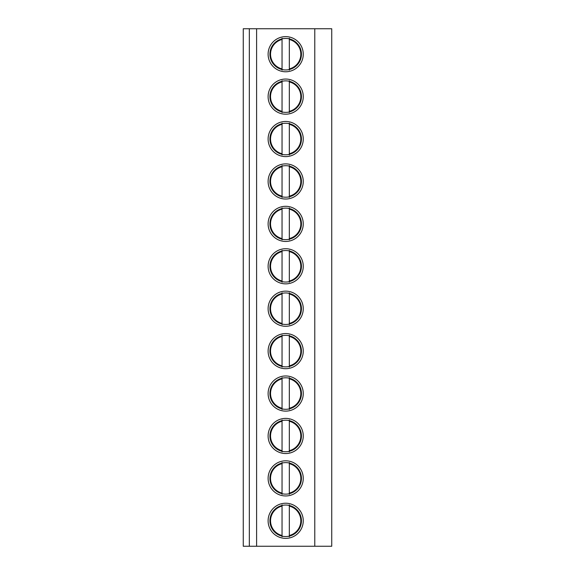 <?xml version="1.0" encoding="UTF-8"?>
<svg xmlns="http://www.w3.org/2000/svg" width="575" height="575" viewBox="0 0 575 575"><rect width="100%" height="100%" fill="white"/><g stroke="black" fill="none" stroke-linecap="round" stroke-linejoin="round"><path stroke-width="0.86" d="M249.327 546.25L249.327 28.75L243.261 28.75L243.261 546.25L331.739 546.25L331.739 28.75L314.777 28.75L314.777 546.25M249.327 28.75L256.601 28.75L256.601 546.25M256.601 28.75L314.777 28.75M303.255 54.201A17.573 17.573 0 0 0 285.682 36.627A17.573 17.573 0 0 0 268.108 54.201A17.573 17.573 0 0 0 285.682 71.774A17.573 17.573 0 0 0 303.255 54.201M303.255 96.622A17.573 17.573 0 0 0 285.682 79.048A17.573 17.573 0 0 0 268.108 96.622A17.573 17.573 0 0 0 285.682 114.195A17.573 17.573 0 0 0 303.255 96.622M303.255 139.035A17.573 17.573 0 0 0 285.682 121.462A17.573 17.573 0 0 0 268.108 139.035A17.573 17.573 0 0 0 285.682 156.608A17.573 17.573 0 0 0 303.255 139.035M303.255 181.456A17.573 17.573 0 0 0 285.682 163.882A17.573 17.573 0 0 0 268.108 181.456A17.573 17.573 0 0 0 285.682 199.029A17.573 17.573 0 0 0 303.255 181.456M303.255 223.876A17.573 17.573 0 0 0 285.682 206.303A17.573 17.573 0 0 0 268.108 223.876A17.573 17.573 0 0 0 285.682 241.45A17.573 17.573 0 0 0 303.255 223.876M303.255 266.29A17.573 17.573 0 0 0 285.682 248.716A17.573 17.573 0 0 0 268.108 266.29A17.573 17.573 0 0 0 285.682 283.863A17.573 17.573 0 0 0 303.255 266.29M303.255 308.71A17.573 17.573 0 0 0 285.682 291.137A17.573 17.573 0 0 0 268.108 308.71A17.573 17.573 0 0 0 285.682 326.284A17.573 17.573 0 0 0 303.255 308.71M303.255 351.124A17.573 17.573 0 0 0 285.682 333.55A17.573 17.573 0 0 0 268.108 351.124A17.573 17.573 0 0 0 285.682 368.697A17.573 17.573 0 0 0 303.255 351.124M303.255 393.544A17.573 17.573 0 0 0 285.682 375.971A17.573 17.573 0 0 0 268.108 393.544A17.573 17.573 0 0 0 285.682 411.118A17.573 17.573 0 0 0 303.255 393.544M303.255 435.965A17.573 17.573 0 0 0 285.682 418.392A17.573 17.573 0 0 0 268.108 435.965A17.573 17.573 0 0 0 285.682 453.538A17.573 17.573 0 0 0 303.255 435.965M303.255 478.378A17.573 17.573 0 0 0 285.682 460.805A17.573 17.573 0 0 0 268.108 478.378A17.573 17.573 0 0 0 285.682 495.952A17.573 17.573 0 0 0 303.255 478.378M303.255 520.799A17.573 17.573 0 0 0 285.682 503.226A17.573 17.573 0 0 0 268.108 520.799A17.573 17.573 0 0 0 285.682 538.372A17.573 17.573 0 0 0 303.255 520.799M301.437 54.201A15.755 15.755 0 0 1 285.682 69.956A15.755 15.755 0 0 1 269.927 54.201A15.755 15.755 0 0 1 285.682 38.446A15.755 15.755 0 0 1 301.437 54.201M289.318 69.532L289.318 70.15M289.318 38.252L289.318 38.87M282.045 38.87L282.045 38.252M282.045 70.15L282.045 69.532M282.045 68.907L282.045 39.495A15.151 15.151 0 0 0 282.045 68.907M289.318 68.907L289.318 39.495A15.151 15.151 0 0 1 289.318 68.907M301.437 96.622A15.755 15.755 0 0 1 285.682 112.377A15.755 15.755 0 0 1 269.927 96.622A15.755 15.755 0 0 1 285.682 80.867A15.755 15.755 0 0 1 301.437 96.622M282.045 81.291L282.045 80.665M282.045 112.571L282.045 111.945M289.318 111.945L289.318 112.571M289.318 80.665L289.318 81.291M282.045 111.327L282.045 81.909A15.151 15.151 0 0 0 282.045 111.327M289.318 111.327L289.318 81.909A15.151 15.151 0 0 1 289.318 111.327M301.437 139.035A15.755 15.755 0 0 1 285.682 154.79A15.755 15.755 0 0 1 269.927 139.035A15.755 15.755 0 0 1 285.682 123.28A15.755 15.755 0 0 1 301.437 139.035M282.045 123.704L282.045 123.086M282.045 154.991L282.045 154.366M289.318 154.366L289.318 154.991M289.318 123.086L289.318 123.704M282.045 153.741L282.045 124.329A15.151 15.151 0 0 0 282.045 153.741M289.318 153.741L289.318 124.329A15.151 15.151 0 0 1 289.318 153.741M301.437 181.456A15.755 15.755 0 0 1 285.682 197.211A15.755 15.755 0 0 1 269.927 181.456A15.755 15.755 0 0 1 285.682 165.701A15.755 15.755 0 0 1 301.437 181.456M282.045 166.125L282.045 165.499M282.045 197.405L282.045 196.787M289.318 196.787L289.318 197.405M289.318 165.499L289.318 166.125M282.045 196.161L282.045 166.75A15.151 15.151 0 0 0 282.045 196.161M289.318 196.161L289.318 166.75A15.151 15.151 0 0 1 289.318 196.161M301.437 223.876A15.755 15.755 0 0 1 285.682 239.631A15.755 15.755 0 0 1 269.927 223.876A15.755 15.755 0 0 1 285.682 208.121A15.755 15.755 0 0 1 301.437 223.876M282.045 208.545L282.045 207.92M282.045 239.825L282.045 239.2M289.318 239.2L289.318 239.825M289.318 207.92L289.318 208.545M282.045 238.582L282.045 209.163A15.151 15.151 0 0 0 282.045 238.582M289.318 238.582L289.318 209.163A15.151 15.151 0 0 1 289.318 238.582M301.437 266.29A15.755 15.755 0 0 1 285.682 282.045A15.755 15.755 0 0 1 269.927 266.29A15.755 15.755 0 0 1 285.682 250.535A15.755 15.755 0 0 1 301.437 266.29M282.045 250.959L282.045 250.341M282.045 282.246L282.045 281.621M289.318 281.621L289.318 282.246M289.318 250.341L289.318 250.959M282.045 280.995L282.045 251.584A15.151 15.151 0 0 0 282.045 280.995M289.318 280.995L289.318 251.584A15.151 15.151 0 0 1 289.318 280.995M301.437 308.71A15.755 15.755 0 0 1 285.682 324.465A15.755 15.755 0 0 1 269.927 308.71A15.755 15.755 0 0 1 285.682 292.955A15.755 15.755 0 0 1 301.437 308.71M282.045 293.379L282.045 292.754M282.045 324.659L282.045 324.041M289.318 324.041L289.318 324.659M289.318 292.754L289.318 293.379M282.045 323.416L282.045 294.005A15.151 15.151 0 0 0 282.045 323.416M289.318 323.416L289.318 294.005A15.151 15.151 0 0 1 289.318 323.416M301.437 351.124A15.755 15.755 0 0 1 285.682 366.879A15.755 15.755 0 0 1 269.927 351.124A15.755 15.755 0 0 1 285.682 335.369A15.755 15.755 0 0 1 301.437 351.124M282.045 335.8L282.045 335.175M282.045 367.08L282.045 366.455M289.318 366.455L289.318 367.08M289.318 335.175L289.318 335.8M282.045 365.837L282.045 336.418A15.151 15.151 0 0 0 282.045 365.837M289.318 365.837L289.318 336.418A15.151 15.151 0 0 1 289.318 365.837M301.437 393.544A15.755 15.755 0 0 1 285.682 409.299A15.755 15.755 0 0 1 269.927 393.544A15.755 15.755 0 0 1 285.682 377.789A15.755 15.755 0 0 1 301.437 393.544M282.045 378.213L282.045 377.595M282.045 409.501L282.045 408.875M289.318 408.875L289.318 409.501M289.318 377.595L289.318 378.213M282.045 408.25L282.045 378.839A15.151 15.151 0 0 0 282.045 408.25M289.318 408.25L289.318 378.839A15.151 15.151 0 0 1 289.318 408.25M301.437 435.965A15.755 15.755 0 0 1 285.682 451.72A15.755 15.755 0 0 1 269.927 435.965A15.755 15.755 0 0 1 285.682 420.21A15.755 15.755 0 0 1 301.437 435.965M282.045 420.634L282.045 420.009M282.045 451.914L282.045 451.296M289.318 451.296L289.318 451.914M289.318 420.009L289.318 420.634M282.045 450.671L282.045 421.259A15.151 15.151 0 0 0 282.045 450.671M289.318 450.671L289.318 421.259A15.151 15.151 0 0 1 289.318 450.671M301.437 478.378A15.755 15.755 0 0 1 285.682 494.133A15.755 15.755 0 0 1 269.927 478.378A15.755 15.755 0 0 1 285.682 462.623A15.755 15.755 0 0 1 301.437 478.378M282.045 463.055L282.045 462.429M282.045 494.335L282.045 493.709M289.318 493.709L289.318 494.335M289.318 462.429L289.318 463.055M282.045 493.091L282.045 463.673A15.151 15.151 0 0 0 282.045 493.091M289.318 493.091L289.318 463.673A15.151 15.151 0 0 1 289.318 493.091M301.437 520.799A15.755 15.755 0 0 1 285.682 536.554A15.755 15.755 0 0 1 269.927 520.799A15.755 15.755 0 0 1 285.682 505.044A15.755 15.755 0 0 1 301.437 520.799M282.045 505.468L282.045 504.85M282.045 536.748L282.045 536.13M289.318 536.13L289.318 536.748M289.318 504.85L289.318 505.468M282.045 535.505L282.045 506.093A15.151 15.151 0 0 0 282.045 535.505M289.318 535.505L289.318 506.093A15.151 15.151 0 0 1 289.318 535.505"/></g></svg>
